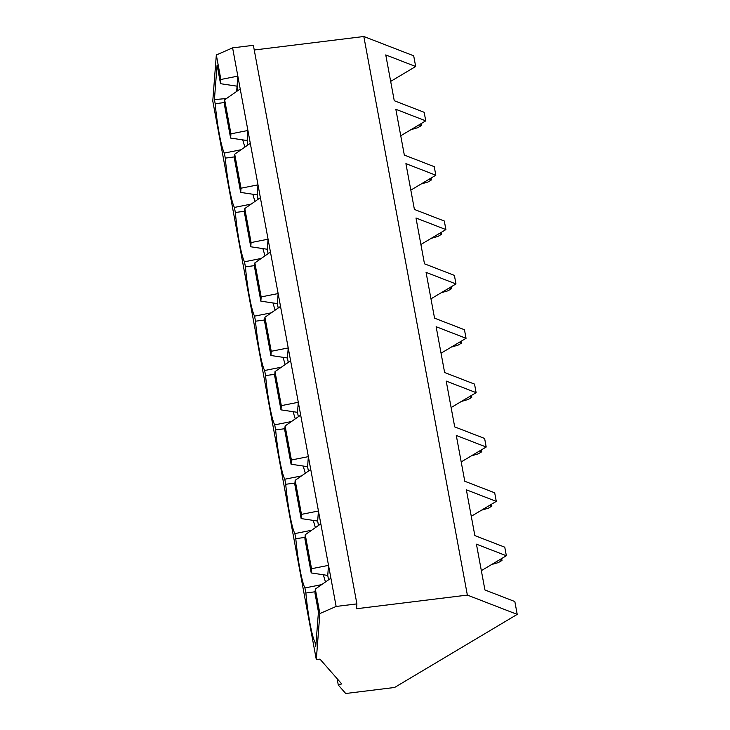 <?xml version="1.0" encoding="UTF-8"?>
<svg xmlns="http://www.w3.org/2000/svg" width="730" height="730" viewBox="0 0 730 730"><rect width="100%" height="100%" fill="white"/><g stroke="black" fill="none" stroke-linecap="round" stroke-linejoin="round"><path stroke-width="1.09" d="M411.017 129.648L417.788 127.695L421.383 125.551L418.983 124.894M421.027 123.68L421.383 125.551M421.091 184.006L427.871 182.053L431.457 179.918L429.058 179.261M431.111 178.038L431.457 179.918M431.165 238.372L437.945 236.41L441.531 234.275L439.132 233.618M441.185 232.395L441.531 234.275M441.239 292.73L448.019 290.777L451.605 288.633L449.205 287.976M451.259 286.753L451.605 288.633M451.313 347.088L458.093 345.135L461.679 343L459.279 342.343M461.333 341.12L461.679 343M461.387 401.445L468.167 399.493L471.753 397.357L469.353 396.7M471.407 395.477L471.753 397.357M471.461 455.812L478.241 453.859L481.827 451.715L479.437 451.058M481.481 449.835L481.827 451.715M481.545 510.17L488.315 508.217L491.901 506.072L489.511 505.425M491.555 504.202L491.901 506.072M491.618 564.527L498.389 562.574L501.984 560.439L499.585 559.782M501.629 558.559L501.984 560.439M517.223 614.386L467.364 595.087L356.532 608.738L356.906 603.892L336.138 606.457L319.859 613.556L315.314 589.055L314.986 593.271L318.444 611.932L315.78 646.479L315.013 642.318A40.497 4.489 83 0 1 305.87 593.006L304.93 587.96A40.497 4.489 83 0 1 295.796 538.649L294.856 533.593A40.497 4.489 83 0 1 285.722 484.282L284.782 479.236A40.497 4.489 83 0 1 275.648 429.924L274.708 424.878A40.497 4.489 83 0 1 265.574 375.567L264.634 370.512A40.497 4.489 83 0 1 255.491 321.209L254.56 316.154A40.497 4.489 83 0 1 245.417 266.842L244.486 261.796A40.497 4.489 83 0 1 235.343 212.485L234.412 207.429A40.497 4.489 83 0 1 225.269 158.127L224.329 153.072A40.497 4.489 83 0 1 215.195 103.76L214.419 99.599L217.084 65.052L220.542 83.704L220.871 79.479L216.326 54.978L212.777 100.996L316.309 659.582L319.968 659.126L341.713 683.91L338.291 685.041L345.719 693.5L394.592 687.477L517.223 614.386L514.842 601.547L484.93 589.968L476.435 544.16L506.355 555.749L481.344 570.65M319.859 613.556L316.309 659.582M315.104 591.774L305.87 593.006M321.684 584.62L304.93 587.96M323.326 574.756L325.471 581.983M305.03 537.417L295.796 538.649M305.24 534.698L304.912 538.913L311.217 572.94L311.546 568.725L305.24 534.698L320.826 523.848L310.752 469.481L300.678 415.124L285.092 425.973L291.398 460L308.37 456.642L307.595 466.698L308.416 471.115M311.546 568.725L328.518 565.367L320.826 523.848M285.092 425.973L284.764 430.198L291.069 464.225L291.398 460M291.069 464.225L307.595 466.698M318.49 525.472L317.669 521.056L301.143 518.583L294.838 484.556L295.166 480.331L310.752 469.481M461.196 461.926L486.198 447.025L456.286 435.445L464.773 481.243L494.694 492.823L496.281 501.382L471.27 516.292M313.252 520.399L315.397 527.626M311.61 530.263L294.856 533.593M294.957 483.05L285.722 484.282M486.198 447.025L484.62 438.465L454.699 426.886L446.212 381.087L476.124 392.667L451.122 407.568M303.178 466.041L305.322 473.259M301.536 475.905L284.782 479.236M284.882 428.692L275.648 429.924M280.521 306.408L264.935 317.258L264.616 321.474L270.921 355.501L271.241 351.285L288.222 347.927L232.605 47.87L216.326 54.978M270.921 355.501L287.447 357.983L288.222 347.927L290.604 360.766L275.009 371.616L274.69 375.831L280.995 409.858L297.521 412.34L298.333 416.748M287.447 357.983L288.259 362.39M441.048 353.21L466.05 338.3L436.138 326.721L444.625 372.519L474.536 384.108L476.124 392.667M293.104 411.674L295.248 418.901M291.452 421.538L274.708 424.878M274.799 374.335L265.574 375.567M466.05 338.3L464.462 329.741L434.551 318.161L426.065 272.363L455.976 283.943L430.974 298.844M301.143 518.583L301.472 514.367L295.166 480.331M301.472 514.367L318.444 511L317.669 521.056M311.217 572.94L327.743 575.423L328.564 579.83M270.447 252.042L254.861 262.891L254.542 267.116L260.847 301.143L277.373 303.616L278.185 308.033M260.373 197.684L244.787 208.534L244.459 212.749L250.773 246.786L267.299 249.259L268.111 253.675M250.299 143.326L234.713 154.176L234.385 158.392L240.69 192.419L257.215 194.901L258.037 199.308M240.225 88.96L224.639 99.809L224.311 104.034L230.616 138.061L247.141 140.534L247.963 144.951M220.542 83.704L237.067 86.176L237.889 90.593M241.082 149.741L224.329 153.072M234.503 156.886L225.269 158.127M236.657 91.442L237.843 76.121L220.871 79.479M280.995 409.858L281.324 405.643L298.296 402.285L290.604 360.766M297.521 412.34L298.296 402.285L300.678 415.124M336.138 606.457L330.9 578.206L315.314 589.055M506.355 555.749L504.768 547.181L474.856 535.601L466.361 489.803L496.281 501.382M330.9 578.206L328.518 565.367L327.743 575.423M260.847 301.143L261.167 296.918L278.148 293.56L277.373 303.616M283.03 357.317L285.174 364.544M281.379 367.181L264.634 370.512M250.773 246.786L251.093 242.561L268.065 239.203L267.299 249.259M455.976 283.943L454.388 275.383L424.477 263.804L415.99 218.005L445.902 229.585L420.9 244.486M272.956 302.959L275.101 310.177M271.304 312.823L254.56 316.154M264.725 319.968L255.491 321.209M240.69 192.419L241.019 188.203L257.991 184.845L257.215 194.901M445.902 229.585L444.315 221.026L414.403 209.446L405.916 163.639L435.828 175.227L410.826 190.129M262.873 248.592L265.026 255.819M261.23 258.457L244.486 261.796M254.651 265.611L245.417 266.842M230.616 138.061L230.945 133.846L247.917 130.478L247.141 140.534M435.828 175.227L434.24 166.659L404.329 155.079L395.833 109.281L425.754 120.861L400.743 135.771M252.799 194.235L254.952 201.462M251.156 204.099L234.412 207.429M244.577 211.253L235.343 212.485M425.754 120.861L424.166 112.301L394.255 100.722L385.759 54.923L415.68 66.503L390.669 81.404M242.725 139.877L244.869 147.104M356.906 603.892L253.383 45.315L232.605 47.87M415.68 66.503L413.691 55.799L363.832 36.5L254.25 50.005M338.291 685.041L337.105 678.654M230.945 133.846L224.639 99.809M467.364 595.087L363.832 36.5M226.473 98.532L214.419 99.599M224.429 102.528L215.195 103.76M241.019 188.203L234.713 154.176M251.093 242.561L244.787 208.534M261.167 296.918L254.861 262.891M271.241 351.285L264.935 317.258M281.324 405.643L275.009 371.616"/></g></svg>
